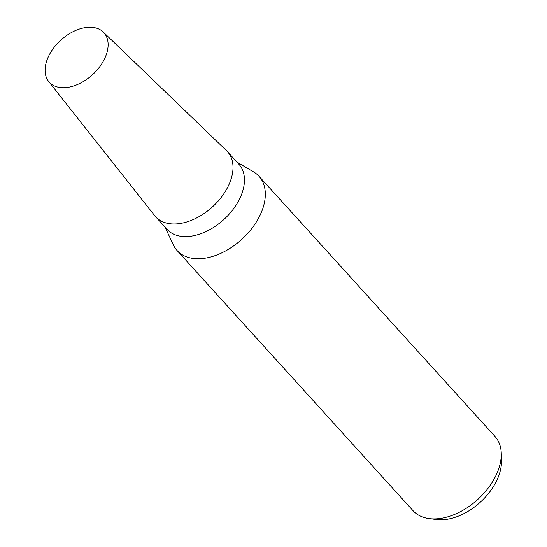 <?xml version="1.0" encoding="UTF-8"?>
<svg xmlns="http://www.w3.org/2000/svg" width="547" height="547" viewBox="0 0 547 547"><rect width="100%" height="100%" fill="white"/><g stroke="black" fill="none" stroke-linecap="round" stroke-linejoin="round"><path stroke-width="0.82" d="M154.657 215.593A48.478 30.837 -42.2 0 0 155.649 216.776L167.081 229.384A48.478 30.837 -42.2 0 0 182.192 236.434A48.478 30.837 -42.2 0 0 232.277 210.479A48.478 30.837 -42.2 0 0 238.902 164.244L227.47 151.635A48.478 30.837 -42.2 0 0 226.383 150.534M155.649 216.776A48.478 30.837 -42.2 0 0 170.753 223.832A48.478 30.837 -42.2 0 0 220.838 197.87A48.478 30.837 -42.2 0 0 227.47 151.635M165.064 227.155L173.29 244.81A55.288 35.172 -42.2 0 0 177.084 250.547A55.288 35.172 -42.2 0 0 194.315 258.587A55.288 35.172 -42.2 0 0 251.435 228.988A55.288 35.172 -42.2 0 0 258.991 176.257A55.288 35.172 -42.2 0 0 253.651 171.922L236.878 162.015M177.084 250.547L413.047 510.693A55.288 35.172 -42.2 0 0 429.224 518.611A55.288 35.172 -42.2 0 0 430.277 518.734A55.288 35.172 -42.2 0 0 478.153 499.11A55.288 35.172 -42.2 0 0 501.264 453.272A55.288 35.172 -42.2 0 0 494.953 436.397L258.991 176.257M429.224 518.611L436.39 519.541A49.968 31.781 -42.2 0 0 437.34 519.65A49.968 31.781 -42.2 0 0 480.608 501.92A49.968 31.781 -42.2 0 0 501.49 460.492L501.264 453.272M48.649 81.469L154.787 215.764A48.478 30.837 -42.2 0 0 170.76 223.832A48.478 30.837 -42.2 0 0 221.467 197.064A48.478 30.837 -42.2 0 0 226.54 150.678L103.205 31.986A36.861 23.446 -42.2 0 0 92.422 27.35A36.861 23.446 -42.2 0 0 54.83 46.474A36.861 23.446 -42.2 0 0 48.649 81.469A36.861 23.446 -42.2 0 0 60.792 87.602A36.861 23.446 -42.2 0 0 99.342 67.247A36.861 23.446 -42.2 0 0 103.205 31.986"/></g></svg>
